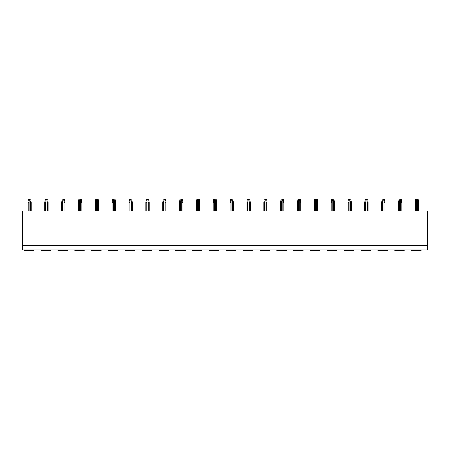 <?xml version="1.0" encoding="UTF-8"?>
<svg xmlns="http://www.w3.org/2000/svg" width="450" height="450" viewBox="0 0 450 450"><rect width="100%" height="100%" fill="white"/><g stroke="black" fill="none" stroke-linecap="round" stroke-linejoin="round"><path stroke-width="0.67" d="M22.5 211.129L22.5 249.981L427.5 249.981L427.5 211.129L22.5 211.129M411.637 249.981L411.637 250.808L421.082 250.808L421.082 249.981M394.791 249.981L394.791 250.808L404.241 250.808L404.241 249.981M377.949 249.981L377.949 250.808L387.399 250.808L387.399 249.981M361.103 249.981L361.103 250.808L370.553 250.808L370.553 249.981M344.261 249.981L344.261 250.808L353.711 250.808L353.711 249.981M327.42 249.981L327.42 250.808L336.87 250.808L336.87 249.981M310.573 249.981L310.573 250.808L320.023 250.808L320.023 249.981M293.732 249.981L293.732 250.808L303.182 250.808L303.182 249.981M276.891 249.981L276.891 250.808L286.341 250.808L286.341 249.981M260.044 249.981L260.044 250.808L269.494 250.808L269.494 249.981M243.203 249.981L243.203 250.808L252.653 250.808L252.653 249.981M226.361 249.981L226.361 250.808L235.811 250.808L235.811 249.981M209.514 249.981L209.514 250.808L218.964 250.808L218.964 249.981M192.673 249.981L192.673 250.808L202.123 250.808L202.123 249.981M175.832 249.981L175.832 250.808L185.282 250.808L185.282 249.981M158.985 249.981L158.985 250.808L168.435 250.808L168.435 249.981M142.144 249.981L142.144 250.808L151.594 250.808L151.594 249.981M125.302 249.981L125.302 250.808L134.747 250.808L134.747 249.981M108.456 249.981L108.456 250.808L117.906 250.808L117.906 249.981M91.614 249.981L91.614 250.808L101.064 250.808L101.064 249.981M74.773 249.981L74.773 250.808L84.218 250.808L84.218 249.981M57.926 249.981L57.926 250.808L67.376 250.808L67.376 249.981M41.085 249.981L41.085 250.808L50.535 250.808L50.535 249.981M24.238 249.981L24.238 250.808L33.688 250.808L33.688 249.981M22.5 245.447L427.5 245.447M22.5 238.151L427.5 238.151M27.973 211.129L27.973 202.511L28.423 199.192L30.831 199.192L31.286 202.511L31.067 200.734M29.351 199.192L28.834 202.511L27.973 202.511M30.426 211.129L30.426 202.511L29.902 199.192M30.426 202.511L31.286 202.511L31.286 211.129M28.834 211.129L28.834 202.511M44.814 211.129L44.814 202.511L45.27 199.192L47.678 199.192L48.127 202.511L47.908 200.734M46.198 199.192L45.675 202.511L44.814 202.511M47.267 211.129L47.267 202.511L46.749 199.192M47.267 202.511L48.127 202.511L48.127 211.129M45.675 211.129L45.675 202.511M61.656 211.129L61.656 202.511L62.111 199.192L64.519 199.192L64.974 202.511L64.749 200.734M63.039 199.192L62.516 202.511L61.656 202.511M64.114 211.129L64.114 202.511L63.591 199.192M64.114 202.511L64.974 202.511L64.974 211.129M62.516 211.129L62.516 202.511M78.502 211.129L78.502 202.511L78.953 199.192L81.36 199.192L81.816 202.511L81.596 200.734M79.881 199.192L79.363 202.511L78.502 202.511M80.955 211.129L80.955 202.511L80.432 199.192M80.955 202.511L81.816 202.511L81.816 211.129M79.363 211.129L79.363 202.511M95.344 211.129L95.344 202.511L95.799 199.192L98.207 199.192L98.657 202.511L98.438 200.734M96.728 199.192L96.204 202.511L95.344 202.511M97.796 211.129L97.796 202.511L97.279 199.192M97.796 202.511L98.657 202.511L98.657 211.129M96.204 211.129L96.204 202.511M112.185 211.129L112.185 202.511L112.641 199.192L115.048 199.192L115.504 202.511L115.279 200.734M113.569 199.192L113.046 202.511L112.185 202.511M114.643 211.129L114.643 202.511L114.12 199.192M114.643 202.511L115.504 202.511L115.504 211.129M113.046 211.129L113.046 202.511M129.032 211.129L129.032 202.511L129.482 199.192L131.889 199.192L132.345 202.511L132.126 200.734M130.41 199.192L129.892 202.511L129.032 202.511M131.484 211.129L131.484 202.511L130.961 199.192M131.484 202.511L132.345 202.511L132.345 211.129M129.892 211.129L129.892 202.511M145.873 211.129L145.873 202.511L146.329 199.192L148.736 199.192L149.186 202.511L148.967 200.734M147.257 199.192L146.734 202.511L145.873 202.511M148.326 211.129L148.326 202.511L147.808 199.192M148.326 202.511L149.186 202.511L149.186 211.129M146.734 211.129L146.734 202.511M162.714 211.129L162.714 202.511L163.17 199.192L165.578 199.192L166.033 202.511L165.808 200.734M164.098 199.192L163.581 202.511L162.714 202.511M165.172 211.129L165.172 202.511L164.649 199.192M165.172 202.511L166.033 202.511L166.033 211.129M163.581 211.129L163.581 202.511M179.561 211.129L179.561 202.511L180.011 199.192L182.424 199.192L182.874 202.511L182.655 200.734M180.939 199.192L180.422 202.511L179.561 202.511M182.014 211.129L182.014 202.511L181.491 199.192M182.014 202.511L182.874 202.511L182.874 211.129M180.422 211.129L180.422 202.511M196.403 211.129L196.403 202.511L196.858 199.192L199.266 199.192L199.721 202.511L199.496 200.734M197.786 199.192L197.263 202.511L196.403 202.511M198.855 211.129L198.855 202.511L198.338 199.192M198.855 202.511L199.721 202.511L199.721 211.129M197.263 211.129L197.263 202.511M213.244 211.129L213.244 202.511L213.699 199.192L216.107 199.192L216.562 202.511L216.338 200.734M214.627 199.192L214.11 202.511L213.244 202.511M215.702 211.129L215.702 202.511L215.179 199.192M215.702 202.511L216.562 202.511L216.562 211.129M214.11 211.129L214.11 202.511M230.091 211.129L230.091 202.511L230.541 199.192L232.954 199.192L233.404 202.511L233.184 200.734M231.474 199.192L230.951 202.511L230.091 202.511M232.543 211.129L232.543 202.511L232.02 199.192M232.543 202.511L233.404 202.511L233.404 211.129M230.951 211.129L230.951 202.511M246.932 211.129L246.932 202.511L247.388 199.192L249.795 199.192L250.251 202.511L250.026 200.734M248.316 199.192L247.792 202.511L246.932 202.511M249.384 211.129L249.384 202.511L248.867 199.192M249.384 202.511L250.251 202.511L250.251 211.129M247.792 211.129L247.792 202.511M263.773 211.129L263.773 202.511L264.229 199.192L266.636 199.192L267.092 202.511L266.867 200.734M265.157 199.192L264.639 202.511L263.773 202.511M266.231 211.129L266.231 202.511L265.708 199.192M266.231 202.511L267.092 202.511L267.092 211.129M264.639 211.129L264.639 202.511M280.62 211.129L280.62 202.511L281.07 199.192L283.483 199.192L283.933 202.511L283.714 200.734M282.004 199.192L281.481 202.511L280.62 202.511M283.072 211.129L283.072 202.511L282.555 199.192M283.072 202.511L283.933 202.511L283.933 211.129M281.481 211.129L281.481 202.511M297.461 211.129L297.461 202.511L297.917 199.192L300.324 199.192L300.78 202.511L300.555 200.734M298.845 199.192L298.322 202.511L297.461 202.511M299.914 211.129L299.914 202.511L299.396 199.192M299.914 202.511L300.78 202.511L300.78 211.129M298.322 211.129L298.322 202.511M314.308 211.129L314.308 202.511L314.758 199.192L317.166 199.192L317.621 202.511L317.396 200.734M315.686 199.192L315.169 202.511L314.308 202.511M316.761 211.129L316.761 202.511L316.238 199.192M316.761 202.511L317.621 202.511L317.621 211.129M315.169 211.129L315.169 202.511M331.149 211.129L331.149 202.511L331.605 199.192L334.012 199.192L334.463 202.511L334.243 200.734M332.533 199.192L332.01 202.511L331.149 202.511M333.602 211.129L333.602 202.511L333.084 199.192M333.602 202.511L334.463 202.511L334.463 211.129M332.01 211.129L332.01 202.511M347.991 211.129L347.991 202.511L348.446 199.192L350.854 199.192L351.309 202.511L351.084 200.734M349.374 199.192L348.851 202.511L347.991 202.511M350.449 211.129L350.449 202.511L349.926 199.192M350.449 202.511L351.309 202.511L351.309 211.129M348.851 211.129L348.851 202.511M364.838 211.129L364.838 202.511L365.287 199.192L367.695 199.192L368.151 202.511L367.931 200.734M366.216 199.192L365.698 202.511L364.838 202.511M367.29 211.129L367.29 202.511L366.767 199.192M367.29 202.511L368.151 202.511L368.151 211.129M365.698 211.129L365.698 202.511M381.679 211.129L381.679 202.511L382.134 199.192L384.542 199.192L384.992 202.511L384.772 200.734M383.062 199.192L382.539 202.511L381.679 202.511M384.131 211.129L384.131 202.511L383.614 199.192M384.131 202.511L384.992 202.511L384.992 211.129M382.539 211.129L382.539 202.511M398.52 211.129L398.52 202.511L398.976 199.192L401.383 199.192L401.839 202.511L401.614 200.734M399.904 199.192L399.381 202.511L398.52 202.511M400.978 211.129L400.978 202.511L400.455 199.192M400.978 202.511L401.839 202.511L401.839 211.129M399.381 211.129L399.381 202.511M415.367 211.129L415.367 202.511L415.817 199.192L418.224 199.192L418.68 202.511L418.461 200.734M416.745 199.192L416.228 202.511L415.367 202.511M417.819 211.129L417.819 202.511L417.296 199.192M417.819 202.511L418.68 202.511L418.68 211.129M416.228 211.129L416.228 202.511M411.637 250.611L421.082 250.611M394.791 250.611L404.241 250.611M377.949 250.611L387.399 250.611M361.103 250.611L370.553 250.611M344.261 250.611L353.711 250.611M327.42 250.611L336.87 250.611M310.573 250.611L320.023 250.611M293.732 250.611L303.182 250.611M276.891 250.611L286.341 250.611M260.044 250.611L269.494 250.611M243.203 250.611L252.653 250.611M226.361 250.611L235.811 250.611M209.514 250.611L218.964 250.611M192.673 250.611L202.123 250.611M175.832 250.611L185.282 250.611M158.985 250.611L168.435 250.611M142.144 250.611L151.594 250.611M125.302 250.611L134.747 250.611M108.456 250.611L117.906 250.611M91.614 250.611L101.064 250.611M74.773 250.611L84.218 250.611M57.926 250.611L67.376 250.611M41.085 250.611L50.535 250.611M24.238 250.611L33.688 250.611M30.201 211.129L30.201 200.734M29.053 211.129L29.053 200.734M47.047 211.129L47.047 200.734M45.9 211.129L45.9 200.734M63.889 211.129L63.889 200.734M62.741 211.129L62.741 200.734M80.73 211.129L80.73 200.734M79.582 211.129L79.582 200.734M97.577 211.129L97.577 200.734M96.429 211.129L96.429 200.734M114.418 211.129L114.418 200.734M113.271 211.129L113.271 200.734M131.259 211.129L131.259 200.734M130.112 211.129L130.112 200.734M148.106 211.129L148.106 200.734M146.959 211.129L146.959 200.734M164.947 211.129L164.947 200.734M163.8 211.129L163.8 200.734M181.794 211.129L181.794 200.734M180.641 211.129L180.641 200.734M198.636 211.129L198.636 200.734M197.488 211.129L197.488 200.734M215.477 211.129L215.477 200.734M214.329 211.129L214.329 200.734M232.324 211.129L232.324 200.734M231.171 211.129L231.171 200.734M249.165 211.129L249.165 200.734M248.018 211.129L248.018 200.734M266.006 211.129L266.006 200.734M264.859 211.129L264.859 200.734M282.853 211.129L282.853 200.734M281.7 211.129L281.7 200.734M299.694 211.129L299.694 200.734M298.547 211.129L298.547 200.734M316.536 211.129L316.536 200.734M315.388 211.129L315.388 200.734M333.382 211.129L333.382 200.734M332.235 211.129L332.235 200.734M350.224 211.129L350.224 200.734M349.076 211.129L349.076 200.734M367.065 211.129L367.065 200.734M365.918 211.129L365.918 200.734M383.912 211.129L383.912 200.734M382.764 211.129L382.764 200.734M400.753 211.129L400.753 200.734M399.606 211.129L399.606 200.734M417.594 211.129L417.594 200.734M416.447 211.129L416.447 200.734"/></g></svg>
